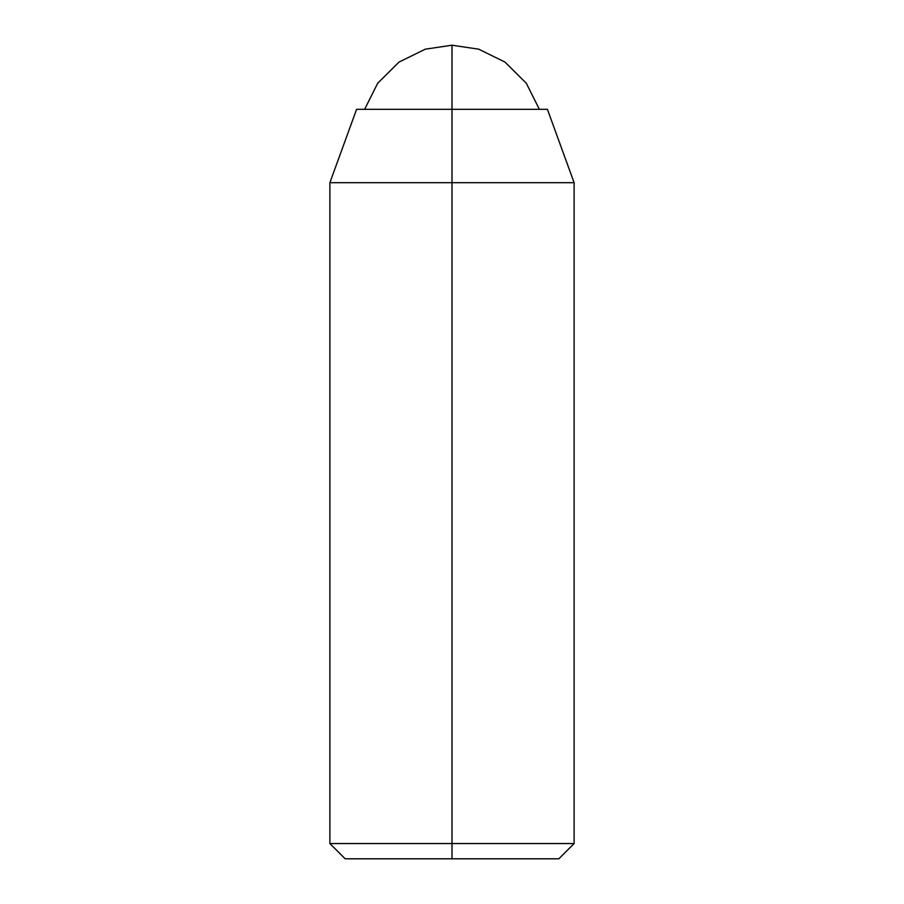 <?xml version="1.0" encoding="UTF-8"?>
<svg xmlns="http://www.w3.org/2000/svg" width="904" height="904" viewBox="0 0 904 904"><rect width="100%" height="100%" fill="white"/><g stroke="black" fill="none" stroke-linecap="round" stroke-linejoin="round"><path stroke-width="1.36" d="M539.372 109.316L526.264 83.179L504.963 62.071L478.77 49.2L452 45.2L452 109.316L452 45.2L425.23 49.2L399.037 62.071L377.736 83.179L364.628 109.316L377.736 83.179L399.037 62.071L425.23 49.2L452 45.2L478.77 49.2L504.963 62.071L526.264 83.179L539.372 109.316M452 182.71L574.119 182.71L452 182.71L452 843.534L574.119 843.534L452 843.534L574.119 843.534L452 843.534L452 858.8L558.853 858.8L345.147 858.8L452 858.8L452 843.534L329.881 843.534L452 843.534L452 182.71L574.119 182.71L452 182.71L452 109.316L452 182.71L329.881 182.71L452 182.71M547.406 109.316L356.594 109.316L547.406 109.316L574.119 182.71L574.119 843.534L558.853 858.8M452 843.534L329.881 843.534L452 843.534M356.594 109.316L329.881 182.71L329.881 843.534L345.147 858.8"/></g></svg>
